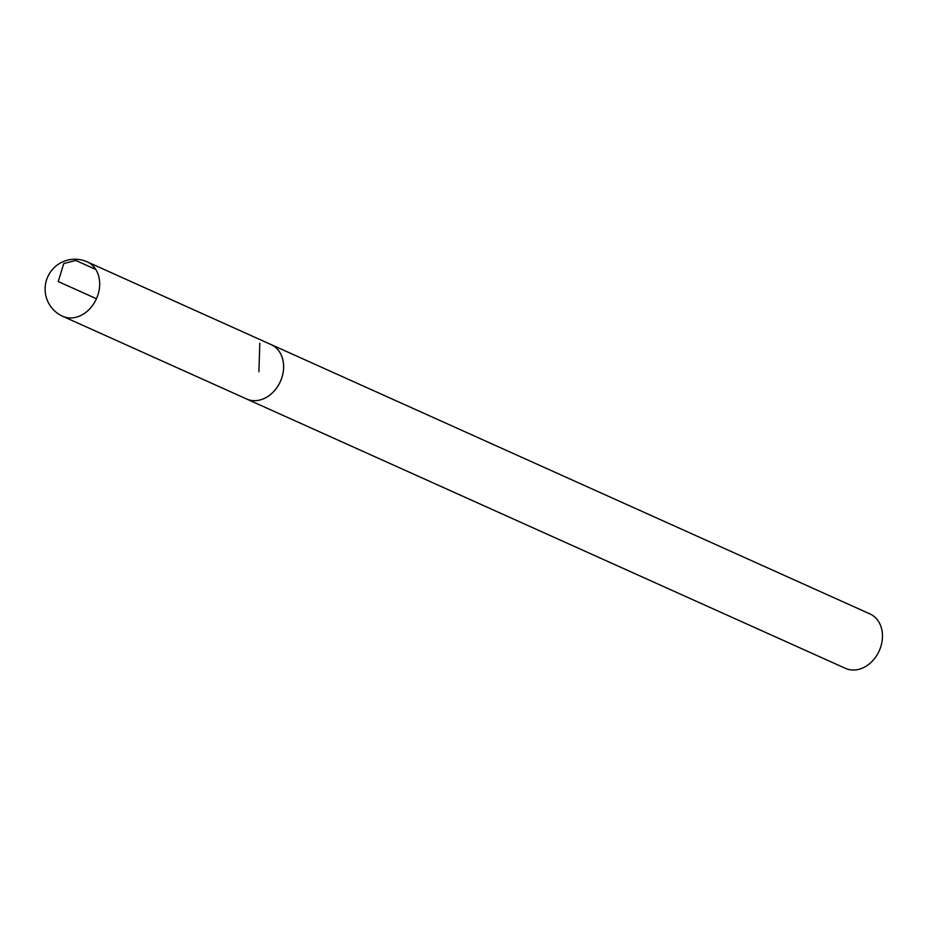 <?xml version="1.0" encoding="UTF-8"?>
<svg xmlns="http://www.w3.org/2000/svg" width="928" height="928" viewBox="0 0 928 928"><rect width="100%" height="100%" fill="white"/><g stroke="black" fill="none" stroke-linecap="round" stroke-linejoin="round"><path stroke-width="1.39" d="M245.746 398.588A29.847 23.56 -65.8 0 0 246.662 399.04L845.501 668.38A29.847 23.56 -65.8 0 0 879.234 650.818A29.847 23.56 -65.8 0 0 870 613.942L271.162 344.59A29.847 23.56 -65.8 0 0 270.21 344.195M87.197 261.847A29.847 29.847 0 0 0 45.356 285.198A29.847 29.847 0 0 0 62.71 316.297A29.847 23.56 -65.8 0 0 96.442 298.735A29.847 23.56 -65.8 0 0 87.197 261.847L271.15 344.613A29.824 23.536 114.2 0 1 280.372 381.466A29.824 23.536 114.2 0 1 246.686 399.017A29.847 23.56 -65.8 0 0 280.395 381.478A29.847 23.56 -65.8 0 0 271.162 344.59M96.442 298.735L58.232 281.555L63.765 263.529L75.852 260.466L95.758 269.433M259.805 343.244L258.912 371.815M246.686 399.017L62.71 316.297"/></g></svg>
